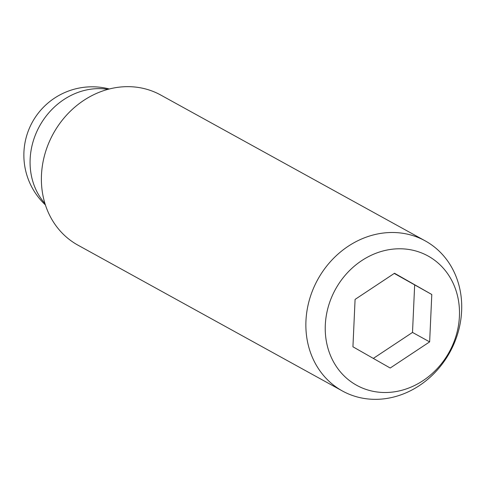 <?xml version="1.0" encoding="UTF-8"?>
<svg xmlns="http://www.w3.org/2000/svg" width="486" height="486" viewBox="0 0 486 486"><rect width="100%" height="100%" fill="white"/><g stroke="black" fill="none" stroke-linecap="round" stroke-linejoin="round"><path stroke-width="0.73" d="M380.016 399.194A85.718 75.403 118.9 0 0 458.146 332.157A85.718 75.403 118.9 0 0 425.183 240.856A85.718 75.403 118.9 0 0 387.579 232.642A85.718 75.403 118.9 0 0 309.442 299.68A85.718 75.403 118.9 0 0 342.405 390.981A85.718 75.403 118.9 0 0 380.016 399.194M389.104 392.384A73.842 64.954 118.9 0 0 459.416 316.35A73.842 64.954 118.9 0 0 395.622 248.905A73.842 64.954 118.9 0 0 325.31 324.934A73.842 64.954 118.9 0 0 389.104 392.384M425.183 240.856L160.702 95.019A85.718 75.403 118.9 0 0 123.092 86.806A85.718 75.403 118.9 0 0 44.961 153.843A85.718 75.403 118.9 0 0 77.924 245.144L342.405 390.981M431.793 294.498L429.642 341.877L390.209 368.03L352.933 346.791L355.084 299.406L394.517 273.26L431.793 294.498L394.261 273.43M373.327 358.407L412.505 332.43L414.655 285.045M429.642 341.877L412.505 332.43M44.961 203.537A68.326 60.1 -61.1 0 1 36.426 132.459A68.326 60.1 -61.1 0 1 95.207 88.744A68.326 60.1 -61.1 0 1 107.922 89.351M109.326 88.987A68.326 68.326 0 0 0 45.398 204.916"/></g></svg>

